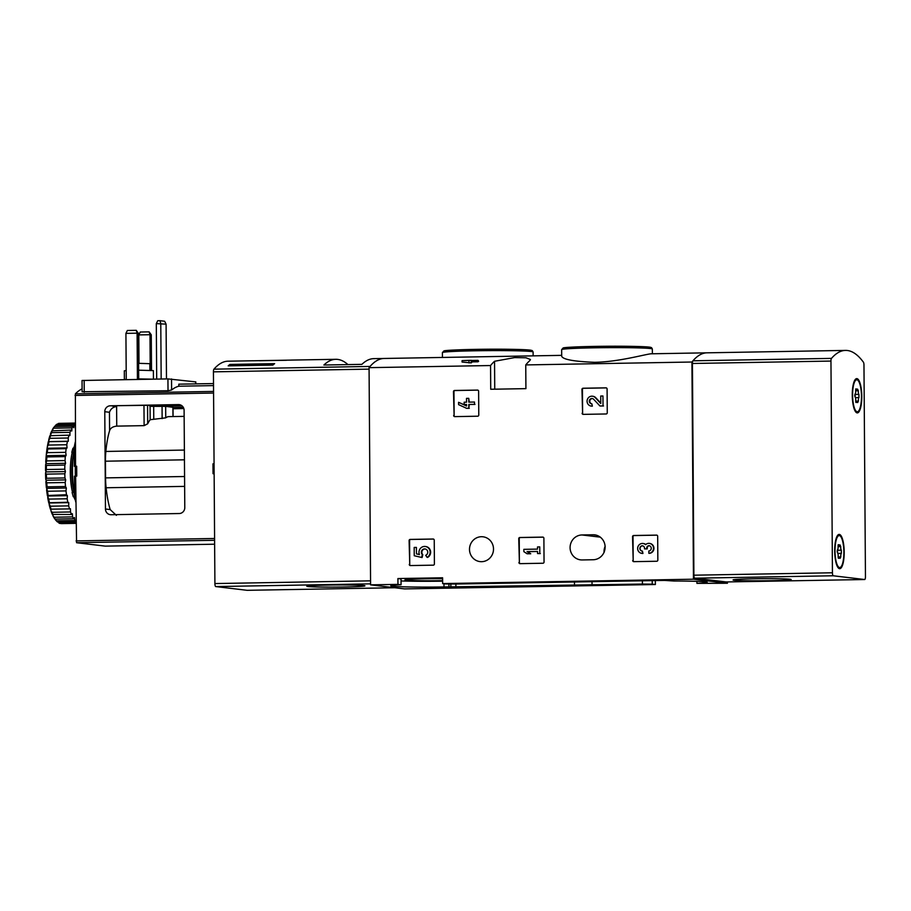 <?xml version="1.0" encoding="UTF-8"?>
<svg xmlns="http://www.w3.org/2000/svg" width="911" height="911" viewBox="0 0 911 911"><rect width="100%" height="100%" fill="white"/><g stroke="black" fill="none" stroke-linecap="round" stroke-linejoin="round"><path stroke-width="1.37" d="M561.688 355.358L384.146 358.467A174.411 48.237 89 0 0 369.069 367.657L370.583 584.851L404.564 588.905L655.373 584.52L655.339 580.569M864.698 579.521A2.904 0.809 -91 0 1 864.664 579.521L833.258 575.775A2.904 0.809 -91 0 1 832.438 572.78L830.957 361.063A2.904 0.809 -91 0 1 831.481 358.387A174.411 48.237 -91 0 1 845.545 350.405A174.411 48.237 -91 0 1 863.412 362.191A2.904 0.809 -91 0 1 863.97 365.004L865.45 576.72A2.904 0.809 -91 0 1 864.698 579.521L726.169 581.947A2.904 0.809 -91 0 1 726.169 581.947A2.904 0.809 -91 0 1 726.135 581.947L694.729 578.2A2.904 0.809 -91 0 1 693.897 575.194L692.428 363.478A2.904 0.809 -91 0 1 692.941 360.802A174.411 48.237 -91 0 1 707.016 352.819A174.411 48.237 89 0 0 691.927 362.02L693.453 579.202L727.433 583.256L727.422 581.924M727.433 583.256L696.926 583.37A42.441 1.549 -0.4 0 0 707.187 582.288A42.441 1.549 -0.4 0 0 673.981 581.013L664.449 580.409L455.591 584.053A42.441 1.549 -0.4 0 0 445.764 583.962L442.644 583.587L442.598 577.779L397.913 578.553L397.948 584.372L370.583 584.851M605.2 546.224A12.503 12.002 -83.2 0 0 604.061 552.544M652.378 353.775L652.344 348.993A45.345 1.651 179.6 0 0 606.988 347.66A45.345 1.651 179.6 0 0 561.654 349.63L561.7 356.258C562.907 359.469 573.85 361.485 594.507 362.316C619.639 361.963 647.892 353.479 651.718 353.787L845.545 350.405M490.562 365.539A174.411 48.237 -91 0 1 494.548 361.28L514.601 357.59L525.977 357.772L530.441 359.526L529.746 360.665A174.411 48.237 89 0 0 525.749 364.924L525.92 388.644L490.722 389.259L490.562 365.539L369.069 367.657M691.927 362.02L525.749 364.924M478.002 361.781A174.411 48.237 -91 0 1 478.639 361.211L477.99 360.369L478.002 361.781L472.274 361.872A174.411 48.237 -91 0 0 471.226 362.885L462.082 362.054L462.071 360.654L468.971 360.38L468.994 362.92M453.644 415.473A1.162 1.116 96.8 0 0 454.771 416.623L477.671 416.213A1.162 1.116 96.8 0 0 478.776 415.04L478.617 391.218A1.162 1.116 96.8 0 0 477.489 390.079L454.589 390.477A1.162 1.116 96.8 0 0 453.473 391.662L454.122 415.53A1.162 1.116 -83.2 0 0 454.885 416.612M582.118 413.23A1.162 1.116 96.8 0 0 583.245 414.368L606.145 413.97A1.162 1.116 96.8 0 0 607.261 412.797L607.09 388.974A1.162 1.116 96.8 0 0 605.963 387.835L583.063 388.234A1.162 1.116 96.8 0 0 581.958 389.407L582.607 413.287A1.162 1.116 -83.2 0 0 583.359 414.368M518.917 562.497A1.162 1.116 96.8 0 0 520.044 563.647L542.945 563.237A1.162 1.116 96.8 0 0 544.049 562.064L543.89 538.242A1.162 1.116 96.8 0 0 542.762 537.103L519.862 537.501A1.162 1.116 96.8 0 0 518.746 538.674L519.395 562.554A1.162 1.116 -83.2 0 0 520.158 563.636M632.701 560.516A1.162 1.116 96.8 0 0 633.828 561.654L656.729 561.256A1.162 1.116 96.8 0 0 657.844 560.071L657.674 536.249A1.162 1.116 96.8 0 0 656.546 535.11L633.646 535.509A1.162 1.116 96.8 0 0 632.541 536.693L633.191 560.572A1.162 1.116 -83.2 0 0 633.942 561.654M409.267 564.41A1.162 1.116 96.8 0 0 410.394 565.56L433.294 565.162A1.162 1.116 96.8 0 0 434.399 563.977L434.24 540.155A1.162 1.116 96.8 0 0 433.112 539.016L410.212 539.414A1.162 1.116 96.8 0 0 409.096 540.599L409.745 564.467A1.162 1.116 -83.2 0 0 410.497 565.56M581.97 534.962A12.503 12.002 96.8 0 0 580.569 559.866A12.503 12.002 96.8 0 0 582.14 559.946L593.312 559.741A12.503 12.002 96.8 0 0 594.701 534.848A12.503 12.002 96.8 0 0 593.141 534.768L581.97 534.962L600.383 537.16M469.495 549.413A12.503 12.002 96.8 0 1 482.989 536.795A12.503 12.002 96.8 0 1 493.42 550.631A12.503 12.002 96.8 0 1 469.495 549.413M693.453 579.202L442.644 583.587M522.629 582.744L504.398 582.96L522.629 582.744M655.373 584.52L652.242 584.145A42.441 1.549 -0.4 0 1 642.414 584.053L443.999 586.946A42.441 1.549 -0.4 0 1 390.819 585.819A42.441 1.549 -0.4 0 1 401.079 584.737L397.948 584.372M593.255 585.056L575.012 585.272L593.255 585.056M397.913 578.553L401.045 578.929L401.079 584.737M652.219 580.614L652.242 584.145M696.915 581.355L696.926 583.37M442.609 578.679A28.275 1.025 179.6 0 0 404.962 579.874A28.275 1.025 179.6 0 0 441.049 580.649A28.275 1.025 179.6 0 0 442.621 580.626M442.621 581.161A42.441 1.549 -0.4 0 1 401.056 580.945M574.465 581.981L574.488 585.238M592.013 581.673L592.036 584.93M642.392 580.785L642.414 584.053M468.971 360.38L471.203 360.346L471.226 362.885M471.203 360.346L472.262 360.471L472.274 361.872M472.262 360.471L477.99 360.369M433.477 539.073L410.69 539.471A1.162 1.116 -83.2 0 0 409.586 540.656L409.745 564.467M421.599 557.486L422.34 554.64A3.314 3.177 96.8 0 1 424.947 548.946A3.314 3.177 96.8 0 1 425.688 555.323L427.1 557.361A5.796 5.568 96.8 0 0 425.243 546.475A5.796 5.568 96.8 0 0 419.447 554.594L416.452 553.877L416.407 547.409L414.175 547.454L414.232 555.733L422.078 557.543L422.829 554.697A3.314 3.177 -83.2 0 1 425.186 548.98M416.407 547.409L416.452 553.877M419.413 554.526L416.931 553.934M427.1 557.361L427.589 557.43A5.796 5.568 -83.2 0 0 425.722 546.532L425.243 546.475M656.922 535.167L634.124 535.566A1.162 1.116 -83.2 0 0 633.02 536.75L633.191 560.572M648.826 553.284L649.304 553.341A4.976 4.771 -83.2 0 0 649.862 543.446L649.384 543.377A4.976 4.771 96.8 0 1 648.826 553.284L648.814 550.973A2.653 2.551 96.8 0 0 649.224 545.723A2.323 2.232 96.8 0 0 646.719 548.069L647.197 548.126A2.323 2.232 -83.2 0 1 649.463 545.769M641.834 553.364L642.312 553.421A4.976 4.771 -83.2 0 0 642.938 553.455L642.46 553.398A4.976 4.771 96.8 0 1 637.677 547.864A4.976 4.771 96.8 0 1 645.58 544.676A4.976 4.771 96.8 0 1 649.384 543.377M642.46 553.398L642.437 551.075A2.653 2.551 96.8 0 1 641.128 546.156A2.323 2.232 96.8 0 1 644.487 548.103L644.498 548.889L647.209 548.912L647.197 548.126M646.719 548.855L646.719 548.069M644.498 548.889L647.209 548.912M642.779 545.883A2.323 2.232 -83.2 0 0 642.346 551.075M642.437 551.075L642.938 553.455M645.785 544.493A4.976 4.771 -83.2 0 0 643.496 543.548L643.007 543.491M543.138 537.16L520.34 537.558A1.162 1.116 -83.2 0 0 519.236 538.743L519.395 562.554M527.07 553.763L530.248 553.706L527.048 551.599L537.558 551.417L537.57 553.569L539.802 553.535L539.756 546.907L537.524 546.953L537.547 549.105L523.848 549.344L523.871 551.656L527.07 553.763L530.737 553.763L527.537 551.667L537.558 551.485M539.756 546.907L539.802 553.535M537.57 553.569L540.291 553.592M606.339 387.892L583.541 388.291A1.162 1.116 -83.2 0 0 582.436 389.464L582.607 413.287M600.77 403.072L595.76 397.72A4.976 4.771 -83.2 0 0 592.913 396.274L592.435 396.217A4.976 4.771 96.8 0 1 595.27 397.663L595.76 397.72M591.877 406.112A4.976 4.771 96.8 0 1 591.25 406.09L591.74 406.147A4.976 4.771 -83.2 0 0 592.355 406.169L591.854 403.801A2.653 2.551 96.8 0 1 589.315 400.851A2.653 2.551 96.8 0 1 593.676 399.291L599.939 405.976L603.025 405.919L602.945 395.989L600.725 396.023L600.77 403.527L595.27 397.663M602.945 395.989L603.025 405.919M599.939 405.976L603.503 405.976M592.401 398.562A2.653 2.551 -83.2 0 0 591.774 403.801M591.854 403.801L592.355 406.169M591.25 406.09A4.976 4.771 96.8 0 1 587.105 400.589A4.976 4.771 96.8 0 1 592.435 396.217M477.865 390.136L455.067 390.534A1.162 1.116 -83.2 0 0 453.963 391.719L454.122 415.53M458.575 402.32L458.597 404.632L466.58 408.31L468.812 408.265L468.789 404.461L474.517 404.359L474.494 402.036L468.766 402.138L468.744 398.335L466.512 398.369L466.534 402.184L464.154 402.218L464.166 404.541L466.557 404.495L466.569 405.987L458.575 402.32L466.569 405.828M464.166 404.541L466.557 404.564M468.744 398.335L469.256 402.138M474.494 402.036L474.517 404.359M468.789 404.461L474.995 404.416M468.812 408.265L469.267 404.518M466.58 408.31L469.29 408.322M253.042 360.756L228.023 361.189A174.411 48.237 89 0 0 213.948 369.171A2.904 0.809 89 0 0 213.425 371.847L214.905 583.564A2.904 0.809 89 0 0 215.736 586.57L247.143 590.317A2.904 0.809 89 0 0 247.166 590.317A2.904 0.809 89 0 0 247.2 590.317M347.945 364.594A174.411 48.237 89 0 0 335.829 359.31A174.411 48.237 89 0 0 323.906 365.015L361.895 364.354A174.411 48.237 -91 0 1 373.817 358.638L384.146 358.467A174.411 48.237 89 0 0 370.071 366.438L213.948 369.171M291.133 360.107L253.144 360.779M272.867 365.083L228.183 365.858A174.411 48.237 -91 0 1 229.936 364.434L274.632 363.648A174.411 48.237 89 0 0 272.867 365.083M343.948 587.003A29.072 1.059 179.6 0 0 364.958 585.841A29.072 1.059 179.6 0 0 335.886 584.987A29.072 1.059 179.6 0 0 306.825 586.24A29.072 1.059 179.6 0 0 343.948 587.003M259.43 360.745L286.623 360.266M229.948 365.835L229.936 364.434M138.814 334.906L149.985 334.713L149.153 331.866L140.248 332.025L138.814 334.906L139.007 363.341M150.235 370.31L149.985 334.713L151.272 334.861L151.522 370.367M149.153 331.866L151.272 334.861M125.923 333.369L137.094 333.175L136.274 330.329L127.358 330.477L125.923 333.369L126.253 379.636M137.424 379.443L137.094 333.175L138.381 333.324L138.711 379.42M136.274 330.329L138.381 333.324M156.305 323.61L166.087 324.168L164.618 321.241L159.949 320.683L157.74 320.729L156.305 323.61L156.692 379.101M166.087 324.168L166.474 378.93M159.949 320.683L160.78 323.53L161.167 379.022M173.022 408.754L183.828 408.561M104.776 411.704A5.819 5.58 -83.2 0 1 110.322 405.794L178.476 404.598A5.819 5.58 -83.2 0 1 184.102 410.314L184.785 507.621A5.819 5.58 -83.2 0 1 179.239 513.531L111.085 514.726A5.819 5.58 -83.2 0 1 105.46 509.01L104.776 411.704L109.457 412.262C110.743 408.845 113.123 406.944 116.608 406.545L116.608 405.953M214.074 463.824L212.969 463.847L213.037 473.72L214.142 473.709M82.104 388.872A174.411 48.237 89 0 0 75.385 393.837L75.556 466.25L76.672 466.227L76.74 476.1L75.624 476.123L76.57 542.705L105.232 546.122L214.632 544.209L105.232 546.122M116.392 515.353L110.174 509.579A53.772 14.872 89 0 1 106.109 487.761A29.072 8.04 89 0 1 105.562 477.888L105.448 461.205A29.072 8.04 89 0 1 105.858 451.446A53.772 14.872 89 0 1 109.582 430.721C110.413 428.09 112.805 426.553 116.745 426.12L144.12 425.642L147.696 423.786A53.772 14.872 -91 0 1 150.167 419.709L165.734 417.853A53.772 14.872 -91 0 1 168.774 416.634L184.147 416.373M75.476 455.443L74.281 455.466L74.36 466.33L75.556 466.25M82.138 391.753L168.023 390.739L171.61 390.01A174.411 48.237 -91 0 1 178.829 386.207L213.527 385.604M183.737 408.299L173.022 408.492M110.322 405.794L180.139 404.837M112.258 406.021L116.608 406.545L116.745 426.12M149.825 405.372L149.837 406.386L181.984 405.816M173.01 407.479L183.259 407.297M149.837 406.386L165.654 406.363L172.896 407.285M195.694 381.891L167.931 378.908L82.047 380.479L82.127 391.753M178.829 386.207L178.818 384.169L213.516 383.565M149.894 370.299L149.848 363.671L138.597 363.341M126.185 370.549L124.317 370.823L124.374 379.671M153.447 379.158L153.39 370.618L138.643 370.185M74.281 455.466A53.772 14.872 -91 0 1 75.408 444.932M75.761 495.573A53.772 14.872 -91 0 1 74.486 484.754L74.429 476.214L75.624 476.191M75.681 484.732L74.486 484.754M74.36 466.33L76.672 466.614M212.969 463.847L214.074 463.984M75.328 466.455A46.507 12.868 89 0 0 75.385 476.191M74.679 496.7L73.267 496.734L72.094 492.487L73.768 490.778M75.249 423.273L58.11 423.569A50.139 13.87 89 0 1 59.249 423.353L75.249 423.068M55.765 425.164A50.139 13.87 89 0 1 56.858 424.219L75.26 423.9A50.139 13.87 89 0 0 74.19 424.845L55.765 425.164L54.455 426.712M52.326 429.764A48.978 13.551 89 0 1 53.863 427.327L54.569 426.599L73.005 426.268A50.139 13.87 89 0 0 71.98 427.897L53.544 428.216L52.269 430.516M54.569 426.599A50.139 13.87 89 0 0 53.544 428.216M50.39 434.251A48.978 13.551 89 0 1 51.768 430.869L70.887 430.06A50.139 13.87 89 0 0 69.965 432.326L51.528 432.657L50.367 435.56M52.451 430.391A50.139 13.87 89 0 0 51.528 432.657M48.716 439.933A48.978 13.551 89 0 1 49.9 435.697L69.008 435.173A50.139 13.87 89 0 0 68.223 437.997L49.786 438.328L48.306 441.687L67.425 441.425A50.139 13.87 89 0 0 66.788 444.739L48.351 445.069L47.361 446.629L47.053 448.633L47.748 448.975L66.173 448.656A50.139 13.87 89 0 0 65.717 452.346L47.281 452.665L46.359 454.156L46.154 456.331L46.882 456.935L65.307 456.616A50.139 13.87 89 0 0 65.045 460.579L46.609 460.909L45.652 464.564L46.415 465.407L64.852 465.088A50.139 13.87 89 0 0 64.783 469.199L46.347 469.529L45.561 473.06L46.381 474.13L64.818 473.8A50.139 13.87 89 0 0 64.943 477.945L46.507 478.264L45.755 479.232L46.757 482.819L65.193 482.5A50.139 13.87 89 0 0 65.524 486.531L47.087 486.861L46.37 487.59L47.554 491.234L65.991 490.915A50.139 13.87 89 0 0 66.503 494.719L47.372 495.527L48.727 499.103L67.163 498.784A50.139 13.87 89 0 0 67.847 502.257L48.738 502.781L50.253 506.197L68.689 505.878A50.139 13.87 89 0 0 69.521 508.907L50.412 509.158A48.978 13.551 89 0 1 49.171 504.637M50.572 435.492A50.139 13.87 89 0 0 49.786 438.328M48.989 441.755A50.139 13.87 89 0 0 48.351 445.069M47.748 448.975A50.139 13.87 89 0 0 47.281 452.665M46.882 456.935A50.139 13.87 89 0 0 46.609 460.909M46.415 465.407A50.139 13.87 89 0 0 46.347 469.529M46.381 474.13A50.139 13.87 89 0 0 46.507 478.264M46.757 482.819A50.139 13.87 89 0 0 47.087 486.861M47.554 491.234A50.139 13.87 89 0 0 48.067 495.049M48.727 499.103A50.139 13.87 89 0 0 49.41 502.576M50.253 506.197A50.139 13.87 89 0 0 51.084 509.226M52.086 512.301L70.523 511.971A50.139 13.87 89 0 0 71.479 514.464L52.348 514.442A48.978 13.551 89 0 1 50.925 510.729L52.086 512.301A50.139 13.87 89 0 0 53.043 514.783M54.17 517.22L72.595 516.89A50.139 13.87 89 0 0 73.654 518.769L55.218 519.088L54.501 518.484A48.978 13.551 89 0 1 52.918 515.694L54.17 517.22A50.139 13.87 89 0 0 55.218 519.088M55.059 518.963L56.425 520.807L74.861 520.488A50.139 13.87 89 0 0 75.943 521.661M56.425 520.807A50.139 13.87 89 0 0 57.086 521.559A50.139 13.87 89 0 0 57.541 522.014L75.943 521.696M75.955 523.176L59.955 523.461A50.139 13.87 89 0 1 58.805 522.96L75.943 522.663M61.231 523.609L75.955 523.358M48.306 441.687A48.978 13.551 89 0 0 47.361 446.629M47.053 448.633A48.978 13.551 89 0 0 46.359 454.156M46.154 456.331A48.978 13.551 89 0 0 45.755 462.253M45.652 464.564A48.978 13.551 89 0 0 45.55 470.702M45.561 473.06A48.978 13.551 89 0 0 45.755 479.232M45.892 481.566A48.978 13.551 89 0 0 46.37 487.59M46.609 489.833A48.978 13.551 89 0 0 47.372 495.527M47.714 497.6A48.978 13.551 89 0 0 48.738 502.781M55.115 519.361A48.978 13.551 89 0 0 56.038 520.466L57.086 521.559M52.838 514.692L52.918 515.694M50.868 509.203L50.925 510.729M75.385 441.641A46.507 12.868 89 0 0 75.807 502.109M73.005 426.268L73.837 427.749L74.19 424.845M70.887 430.06L71.764 431.017L71.98 427.897M69.008 435.173L69.908 435.56L69.965 432.326M67.425 441.425L68.314 441.254L68.223 437.997M66.173 448.656L67.038 447.916L66.788 444.739M65.307 456.616L66.116 455.341L65.717 452.346M64.852 465.088L65.581 463.312L65.045 460.579M64.818 473.8L65.433 471.579L64.783 469.199M65.193 482.5L65.694 479.892L64.943 477.945M65.991 490.915L66.344 488.011L65.524 486.531M67.163 498.784L67.38 495.664L66.503 494.719M68.689 505.878L68.746 502.644L67.847 502.257M70.523 511.971L70.42 508.725L69.521 508.907M72.595 516.89L72.345 513.724L71.479 514.464M74.861 520.488L74.463 517.494L73.654 518.769M73.54 452.198L71.81 452.232L72.071 453.177A30.234 8.358 89 0 0 72.345 491.598M71.81 452.232L72.926 448.258L74.098 448.235M49.194 502.986L68.746 502.644M47.828 496.005L67.38 495.664M46.791 488.353L66.344 488.011M46.142 480.234L65.694 479.892M45.88 471.921L65.433 471.579M46.028 463.653L65.581 463.312M46.563 455.682L66.116 455.341M47.486 448.258L67.038 447.916M48.773 441.596L68.314 441.254M73.996 492.452L72.094 492.487M754.046 578.781A29.072 1.059 179.6 0 0 733.036 579.943A29.072 1.059 179.6 0 0 762.108 580.797A29.072 1.059 179.6 0 0 791.169 579.533A29.072 1.059 179.6 0 0 754.046 578.781M852.275 395.192A17.15 4.749 -91 0 1 855.372 379.363A17.15 4.749 -91 0 1 861.772 395.681A17.15 4.749 -91 0 1 855.953 412.205A17.15 4.749 -91 0 1 852.275 395.192M834.692 550.984A17.15 4.749 -91 0 1 837.79 535.156A17.15 4.749 -91 0 1 844.19 551.474A17.15 4.749 -91 0 1 838.371 567.997A17.15 4.749 -91 0 1 834.692 550.984M839.555 567.53A15.988 4.418 -91 0 1 835.023 551.326A15.988 4.418 -91 0 1 839.168 535.566A15.988 4.418 -91 0 1 843.871 551.474A15.988 4.418 -91 0 1 839.726 567.542A15.988 4.418 -91 0 1 839.555 567.53M841.365 553.364A2.847 0.786 89 0 0 840.819 556.883L840.067 558.375A2.847 0.786 -91 0 0 839.452 557.407A2.847 0.786 -91 0 0 838.917 558.238L838.154 556.564A2.847 0.786 89 0 0 837.551 552.909L837.528 549.743A2.847 0.786 89 0 0 838.074 546.224L838.826 544.732A2.847 0.786 89 0 0 839.441 545.7A2.847 0.786 89 0 0 839.976 544.869L840.739 546.543A2.847 0.786 89 0 0 841.343 550.198L841.365 553.364L837.847 553.421M839.726 567.542L838.61 567.553A15.988 4.418 -91 0 1 838.439 567.553A15.988 4.418 -91 0 1 837.847 567.337M837.289 535.839A15.988 4.418 -91 0 1 838.052 535.588L839.168 535.566M837.232 551.929L837.198 551.257M857.137 411.738A15.988 4.418 -91 0 1 852.605 395.533A15.988 4.418 -91 0 1 856.75 379.773A15.988 4.418 -91 0 1 861.453 395.681A15.988 4.418 -91 0 1 857.308 411.749A15.988 4.418 -91 0 1 857.137 411.738M858.948 397.572A2.847 0.786 89 0 0 858.401 401.091L857.65 402.582A2.847 0.786 -91 0 0 857.035 401.614A2.847 0.786 -91 0 0 856.499 402.446L855.725 400.772A2.847 0.786 89 0 0 855.133 397.116L855.11 393.951A2.847 0.786 89 0 0 855.657 390.432L856.408 388.94A2.847 0.786 89 0 0 857.012 389.908A2.847 0.786 89 0 0 857.547 389.077L858.321 390.751A2.847 0.786 89 0 0 858.925 394.406L858.948 397.572L855.418 397.629M857.308 411.749L856.192 411.761A15.988 4.418 -91 0 1 856.021 411.761A15.988 4.418 -91 0 1 855.429 411.544M854.871 380.046A15.988 4.418 -91 0 1 855.634 379.796L856.75 379.773M854.814 396.137L854.769 395.465M646.878 348.253A43.887 1.594 179.6 0 0 606.977 346.26A43.887 1.594 179.6 0 0 567.109 348.811M533.129 355.859L533.106 351.965A45.345 1.651 179.6 0 0 487.749 350.633A45.345 1.651 179.6 0 0 442.416 352.591L442.439 357.442M527.64 351.213A43.887 1.594 179.6 0 0 487.738 349.232A43.887 1.594 179.6 0 0 447.859 351.771M494.741 389.191L494.548 361.28M448.907 583.974L448.929 587.014M443.976 583.746L443.999 586.946M450.843 583.997L450.865 587.242M455.887 584.053L455.91 587.31M593.141 534.768L596.25 535.133M370.549 580.842L214.905 583.564M369.069 369.126L213.425 371.847M370.572 583.86L215.736 586.57M394.782 587.732L247.143 590.317L394.793 587.732M75.055 395.454L213.573 393.04M76.08 540.906L214.597 538.481M105.858 451.446L184.375 450.068M75.385 393.837L213.561 391.423M105.46 509.01L110.174 509.579M178.476 404.598L179.922 404.78M76.57 542.705L214.609 540.291M109.582 430.721L109.457 412.262M106.109 487.761L184.637 486.383M105.562 477.888L184.569 476.51M105.448 461.205L184.443 459.816M195.706 383.884L195.694 381.834M168.023 390.739L167.931 378.908M171.61 390.01L171.53 378.953M84.233 392.197L84.142 380.365M172.965 416.566L172.896 407.228M165.734 417.853L165.654 406.363M162.135 418.616L162.056 406.306M153.754 418.764L153.674 406.454M150.167 419.709L150.076 406.408M147.696 423.786L147.571 405.406M144.12 425.642L143.972 405.475M126.242 379.261L124.386 379.534M152.729 379.17L138.7 378.908M73.244 454.885A29.072 8.04 89 0 0 73.689 490.778M73.814 496.723A30.234 8.358 89 0 0 75.374 500.196M74.429 446.253A30.234 8.358 89 0 0 73.54 448.246M726.135 581.947L864.664 579.521M694.729 578.2L833.258 575.775M693.897 575.194L832.438 572.78M692.428 363.478L830.957 361.063M692.941 360.802L831.481 358.387M838.131 556.928L840.819 556.883M838.291 558.249L838.917 558.238M838.143 544.744L838.826 544.732M838.097 546.589L840.739 546.543M837.289 550.267L841.343 550.198M855.714 401.136L858.401 401.091M855.873 402.457L856.499 402.446M855.725 388.951L856.408 388.94M855.68 390.796L858.321 390.751M854.86 394.474L858.925 394.406M652.344 348.993L651.513 347.638L648.416 347.034L627.087 346.294C599.848 345.929 563.852 347.011 563.123 348.002L561.654 349.63M533.106 351.965L532.263 350.598L529.177 350.006L507.848 349.266C480.609 348.89 444.602 349.983 443.885 350.963L442.416 352.591M335.829 359.31L291.133 360.084M195.819 383.873L195.808 381.868M173.079 416.566L173.01 407.251M838.154 557.43L839.452 557.407M838.052 545.723L839.441 545.7M855.725 401.637L857.035 401.614M855.634 389.931L857.012 389.908"/></g></svg>
